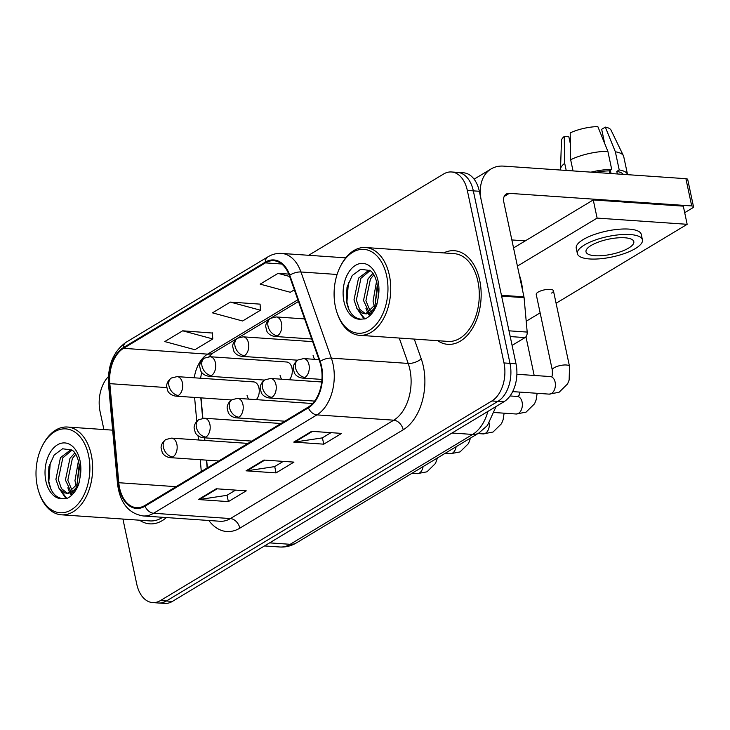<?xml version="1.0" encoding="UTF-8"?>
<svg xmlns="http://www.w3.org/2000/svg" width="730" height="730" viewBox="0 0 730 730"><rect width="100%" height="100%" fill="white"/><g stroke="black" fill="none" stroke-linecap="round" stroke-linejoin="round"><path stroke-width="1.09" d="M289.299 379.746A9.773 6.241 -86.1 0 0 291.991 368.175A9.773 6.241 -86.1 0 0 286.698 362.007L210.158 356.733A9.773 6.241 -86.1 0 1 215.45 362.892A9.773 6.241 -86.1 0 1 211.417 375.558A9.773 6.862 -121.1 0 1 201.982 365.967A9.773 6.862 58.9 0 1 204.446 358.111L210.158 356.733M256.276 399.638A9.773 6.241 -86.1 0 0 258.958 388.059A9.773 6.241 -86.1 0 0 253.675 381.899L177.135 376.616A9.773 6.241 -86.1 0 1 182.418 382.785A9.773 6.241 -86.1 0 1 178.385 395.45A9.773 6.862 -121.1 0 1 168.949 385.851A9.773 6.862 58.9 0 1 171.413 377.994L177.135 376.616M201.042 397.868L202.885 418.272M204.655 437.845L204.893 440.427M206.672 460.155L207.366 467.839M313.097 355.464A9.773 6.241 -86.1 0 0 314.712 359.333M280.065 375.357A9.773 6.241 -86.1 0 0 281.689 379.226M247.041 395.24A9.773 6.241 -86.1 0 0 248.656 399.109M479.701 280.293A46.93 29.976 -86.1 0 0 454.306 250.709A46.93 29.976 -86.1 0 0 443.703 252.918A46.93 29.976 -86.1 0 1 454.306 250.709A46.93 29.976 -86.1 0 1 479.701 280.293A46.93 29.976 -86.1 0 1 447.855 344.341A46.93 29.976 -86.1 0 0 479.701 280.293M321.081 366.588A31.28 19.984 93.9 0 1 308.179 407.13L144.832 505.498A31.28 19.984 93.9 0 1 136.501 507.66A31.28 19.984 93.9 0 1 118.789 482.722L109.828 383.661A31.28 19.984 93.9 0 1 123.516 348.338L265.428 262.882A31.28 19.984 93.9 0 1 273.75 260.72A31.28 19.984 93.9 0 1 289.317 275.575L319.722 361.715A31.28 19.984 93.9 0 1 321.081 366.588M321.556 366.305A32.065 20.486 -86.1 0 0 320.16 361.313L289.755 275.164A32.065 20.486 -86.1 0 0 265.273 262.152L123.361 347.617A32.065 20.486 -86.1 0 0 109.336 383.816L118.296 482.877A32.065 20.486 -86.1 0 0 144.987 506.228L308.334 407.851A32.065 20.486 -86.1 0 0 321.556 366.305M451.459 171.97L463.468 172.791A29.328 18.734 -86.1 0 1 479.336 191.278L516 363.777A29.328 18.734 -86.1 0 1 503.901 401.783L172.426 601.392A29.328 18.734 -86.1 0 1 164.624 603.418L158.62 603.007A29.328 18.734 -86.1 0 0 166.422 600.982L497.897 401.363A29.328 18.734 -86.1 0 0 509.996 363.357L473.332 190.868A29.328 18.734 -86.1 0 0 457.464 172.38A29.328 18.734 -86.1 0 1 473.332 190.868L509.996 363.357A29.328 18.734 -86.1 0 1 497.897 401.363L166.422 600.982A29.328 18.734 -86.1 0 1 158.62 603.007L152.616 602.588A29.328 18.734 -86.1 0 0 160.427 600.571L491.892 400.952A29.328 18.734 -86.1 0 0 503.992 362.947L467.328 190.457A29.328 18.734 -86.1 0 0 451.459 171.97A29.328 18.734 -86.1 0 0 443.648 173.986L308.644 255.29M235.58 490.104L226.884 495.341L199.372 499.502A7.82 5.493 -121.1 0 1 198.35 499.539L228.371 501.61L246.256 490.843L216.235 488.772L198.35 499.539M227.021 495.268L228.371 501.61M330.973 432.662L322.277 437.9L294.756 442.061A7.82 5.493 -121.1 0 1 293.743 442.097L323.755 444.168L341.64 433.401L311.628 431.33L293.743 442.097M322.404 437.817L323.755 444.168M283.276 461.387L274.58 466.625L247.068 470.786A7.82 5.493 -121.1 0 1 246.046 470.823L276.059 472.894L293.944 462.117L263.932 460.055L246.046 470.823M274.708 466.543L276.059 472.894M437.644 340.691A46.93 29.976 -86.1 0 0 447.855 344.341A46.93 29.976 -86.1 0 1 437.644 340.691M139.558 520.207A46.93 29.976 -86.1 0 0 149.769 523.848A46.93 29.976 -86.1 0 0 166.413 517.561A46.93 29.976 -86.1 0 1 149.769 523.848A46.93 29.976 -86.1 0 1 139.558 520.207M122.923 519.057L136.747 584.1A29.328 18.734 -86.1 0 0 152.616 602.588M108.414 376.616A29.328 18.734 -86.1 0 0 100.083 411.611L103.897 429.55M288.761 274.097L278.048 273.367L260.163 284.134L290.294 292.274L294.345 289.828M212.393 333.044L182.664 330.809L164.779 341.576L194.901 349.716L212.786 338.939L212.375 332.853M230.351 302.083L212.466 312.851L242.597 320.99L260.482 310.223L260.072 304.136L230.351 302.083L260.482 310.223M278.048 273.367L289.637 276.497M182.664 330.809L212.786 338.939M512.095 345.399L525.053 337.588L510.215 336.566M501.565 296.106A4.891 3.121 -86.1 0 0 501.437 295.285L481.262 200.358A39.11 27.466 -121.1 0 1 491.108 168.931A39.11 27.466 -121.1 0 1 503.563 166.121L685.908 178.695A4.891 1.533 -12 0 1 687.715 179.48L693.5 206.709A4.891 1.533 168 0 0 691.702 205.933L509.348 193.35A9.773 6.862 58.9 0 0 506.237 194.061A9.773 6.862 58.9 0 0 503.773 201.918L523.948 296.845A4.891 3.121 93.9 0 1 524.076 297.657L527.188 332.077A4.891 3.121 93.9 0 1 525.053 337.588M684.685 212.676L692.469 207.986A4.891 1.533 168 0 0 693.5 206.709M525.29 240.873L511.858 239.942M522.653 290.723A48.883 31.226 -86.1 0 0 521.412 282.364A48.883 31.226 -86.1 0 0 519.222 274.589M337.178 313.152L337.57 314.274A43.992 28.105 -86.1 0 0 359.507 335.307L448.056 341.412A43.992 28.105 -86.1 0 0 477.913 281.369A43.992 28.105 -86.1 0 0 454.106 253.638L365.557 247.525A43.992 28.105 -86.1 0 0 340.946 265.346L340.408 266.395A42.039 26.855 -86.1 0 0 335.399 306.746A42.039 26.855 -86.1 0 0 337.178 313.152A42.039 26.855 -86.1 0 0 371.488 328.892A42.039 26.855 -86.1 0 0 386.663 275.876A42.039 26.855 -86.1 0 0 366.195 249.678A42.039 26.855 -86.1 0 0 340.408 266.395M359.507 335.307A43.992 28.105 -86.1 0 0 389.364 275.256A43.992 28.105 -86.1 0 0 365.557 247.525M377.529 287.593L376.853 282.574C375.028 275.904 372.702 271.879 369.854 270.501L360.684 269.26L352.234 275.52L347.015 287.191L346.349 300.55C348.347 311.883 353.21 318.098 360.948 319.192L365.411 318.782C370.365 316.291 374.18 311.537 376.872 304.519L378.176 297.749L378.313 290.631L377.529 287.584L375.028 304.93L365.894 313.608L362.92 313.48L357.18 308.991L353.986 299.875L358.54 278.148L369.124 270.091M374.317 306.381L373.048 301.189L376.543 281.278M375.749 303.151L375.43 301.353L377.282 285.101M369.088 312.367L363.522 300.532L368.066 278.805L372.939 273.385M370.347 311.454L365.903 300.696L370.448 278.97L373.879 274.763M365.411 313.672L359.562 309.155L356.368 300.039L360.921 278.312L370.064 270.629M371.57 313.854L370.22 313.188M372.2 313.088L371.46 312.522M374.253 310.067L366.597 313.845L364.215 313.681M364.115 319.074L356.404 307.677M369.626 315.889L368.248 313.772M367.847 313.024L365.94 308.334M348.995 309.684L346.914 302.138L348.411 282.61M364.927 318.91L358.822 311.044M370.302 315.241L369.27 313.535M368.76 312.568L368.358 311.701M39.092 492.668A42.039 26.855 -86.1 0 0 73.401 508.399A42.039 26.855 -86.1 0 0 88.576 455.383A42.039 26.855 -86.1 0 0 68.109 429.194A42.039 26.855 -86.1 0 0 42.313 445.911A42.039 26.855 -86.1 0 0 37.312 486.262A42.039 26.855 -86.1 0 0 39.092 492.668L39.484 493.781A43.992 28.105 -86.1 0 0 61.42 514.814L149.969 520.919A43.992 28.105 -86.1 0 0 162.607 517.296M61.42 514.814A43.992 28.105 -86.1 0 0 91.277 454.772A43.992 28.105 -86.1 0 0 67.47 427.032A43.992 28.105 -86.1 0 0 42.86 444.853L42.313 445.911M79.442 467.1L78.767 462.081C76.942 455.41 74.615 451.386 71.768 450.009L62.597 448.777L54.148 455.027L48.928 466.698L48.262 480.066C50.261 491.39 55.124 497.605 62.862 498.699L67.324 498.289C72.27 495.798 76.093 491.044 78.785 484.027L80.09 477.256L80.227 470.138L79.442 467.1L76.942 484.437L67.808 493.115L64.833 492.987L59.094 488.498L55.9 479.382L60.453 457.655L71.038 449.607M76.23 485.888L74.962 480.696L78.457 460.785M77.663 482.667L77.344 480.86L79.196 464.608M71.002 491.883L65.435 480.039L69.98 458.312L74.852 452.892M72.261 490.961L67.817 480.203L72.361 458.476L75.792 454.279M67.324 493.179L61.475 488.662L58.281 479.546L62.835 457.82L71.978 450.136M73.484 493.37L72.133 492.695M74.113 492.595L73.374 492.038M76.166 489.574L68.51 493.361L66.129 493.197M66.028 498.581L58.318 487.184M71.54 495.396L70.162 493.279M69.761 492.531L67.853 487.841M50.908 489.191L48.828 481.645L50.324 462.126M66.841 498.417L60.736 490.551M72.215 494.748L71.184 493.051M70.673 492.075L70.272 491.208M551.579 293.068A8.796 2.765 168 0 0 553.431 290.768A8.796 2.765 168 0 0 547.39 289.418A8.796 2.765 168 0 0 538.074 292.137A8.796 2.765 168 0 0 536.221 294.427L552.291 370.055A8.796 2.765 -12 0 1 554.143 367.756A8.796 2.765 -12 0 1 554.499 367.555A8.796 2.765 -12 0 1 563.724 365.018A8.796 2.765 -12 0 1 569.51 366.396L569.144 380.038L567.575 383.907L559.089 392.256L549.142 394.127A8.796 5.621 -86.1 0 0 551.15 393.707A8.796 5.621 -86.1 0 0 555.119 382.118A8.796 5.621 -86.1 0 0 550.356 376.57L551.369 376.443C552.172 377.255 552.482 375.12 552.291 370.055M556.087 303.251L687.158 224.311L597.113 218.097L517.415 266.094M526.211 321.237L540.136 312.851M687.158 224.311L683.307 206.152L593.253 199.938L513.555 247.935M597.113 218.097L593.253 199.938M628.667 248.054A24.437 7.674 168 0 0 633.813 241.676A24.437 7.674 168 0 0 617.042 237.916A24.437 7.674 168 0 0 591.154 245.463A24.437 7.674 168 0 0 586.008 251.841A24.437 7.674 168 0 0 602.779 255.591A24.437 7.674 168 0 0 628.667 248.054M623.247 174.379A28.351 8.906 168 0 0 616.795 171.395L619.213 169.944A32.266 10.138 168 0 1 627.572 174.671L623.712 156.53A32.266 10.138 168 0 0 623.457 155.782L611.028 130.123A25.422 7.984 168 0 0 605.334 127.102L601.666 129.301L604.659 143.399M610.362 170.236L611.065 173.53M642.427 239.851L641.269 234.403A33.242 10.439 168 0 0 618.456 229.293A33.242 10.439 168 0 0 583.243 239.549A33.242 10.439 168 0 0 576.235 248.218L577.394 253.666A33.242 10.439 168 0 0 600.206 258.776A33.242 10.439 168 0 0 635.428 248.519A33.242 10.439 168 0 0 642.427 239.851A33.242 10.439 168 0 0 619.615 234.741A33.242 10.439 168 0 0 584.392 244.997A33.242 10.439 168 0 0 577.394 253.666M573.032 170.911L570.659 159.751L570.203 132.887A25.422 7.984 168 0 1 597.824 126.582L607.853 151.265L611.713 169.424L609.294 170.875A28.351 8.906 168 0 0 595.297 172.444M611.713 169.424A32.266 10.138 168 0 0 590.971 172.152M607.853 151.265A32.266 10.138 168 0 0 570.659 159.751M570.385 144.002L568.852 136.793L564.244 136.474L564.701 163.338L566.206 170.437M564.701 163.338A32.266 10.138 168 0 0 560.53 169.159A32.266 10.138 168 0 0 560.604 169.944L560.622 170.054M564.244 136.474A25.422 7.984 168 0 0 561.452 140.662L560.53 169.159M617.343 173.968L616.795 171.395M609.294 170.875L609.842 173.448M623.457 155.782A32.266 10.138 168 0 0 615.354 151.785L605.334 127.102M619.213 169.944L615.354 151.785M414.266 339.085L421.237 358.832A48.883 31.226 93.9 0 1 403.206 429.787L239.851 528.155A9.773 6.862 58.9 0 0 230.415 518.565L393.771 420.188A39.11 24.975 -86.1 0 0 409.895 369.517A39.11 24.975 -86.1 0 0 408.198 363.43L399.237 338.045M239.851 528.155A48.883 31.226 93.9 0 1 208.826 520.49M220.004 521.256A39.11 24.975 -86.1 0 0 230.415 518.565L153.574 513.263A39.11 24.975 93.9 0 1 143.162 515.955L220.004 521.256M265.273 262.152A9.773 6.862 58.9 0 1 267.974 256.823C272.263 254.25 276.77 253.118 281.497 253.42A39.11 24.975 93.9 0 1 300.952 271.98L331.356 358.129A39.11 24.975 93.9 0 1 333.053 364.215A39.11 24.975 93.9 0 1 316.929 414.886A9.773 6.862 -121.1 0 1 308.334 407.851M320.16 361.313A9.773 4.216 160.6 0 1 331.356 358.129L408.198 363.43A9.773 4.216 -19.4 0 0 421.237 358.832M123.361 347.617A9.773 6.862 -121.1 0 1 126.062 342.279C113.369 351.376 107.529 365.502 108.542 384.646L117.503 483.707C119.921 502.76 128.48 513.519 143.162 515.955M109.336 383.816A9.773 1.834 174.8 0 0 108.542 384.646M337.087 274.471L300.952 271.98A9.773 4.216 160.6 0 0 289.755 275.164M118.296 482.877A9.773 1.834 174.8 0 0 117.503 483.707M144.987 506.228A9.773 6.862 58.9 0 0 153.574 513.263L316.929 414.886L393.771 420.188A9.773 6.862 58.9 0 1 403.206 429.787M345.263 257.818L346.266 257.215M160.427 600.571L172.426 601.392M491.892 400.952L503.901 401.783M503.992 362.947L516 363.777M467.328 190.457L479.336 191.278M123.516 348.338L207.566 354.141A31.28 19.984 -86.1 0 0 194.244 377.802M109.828 383.661L166.759 387.584M118.789 482.722L176.094 486.673M194.6 397.421L196.762 421.347M198.076 435.819L198.45 439.98M200.23 459.708L201.297 471.489M265.428 262.882L281.707 264.005M297.849 299.765L207.566 354.141A17.593 12.355 58.9 0 0 213.169 352.873L208.963 356.724M247.068 470.786L264.789 460.11M294.756 442.061L312.486 431.384M199.372 499.502L217.093 488.835M269.607 542.874L290.193 544.297A19.555 13.733 58.9 0 0 296.426 542.892C291.261 545.976 285.713 547.345 279.782 546.989A39.11 24.975 -86.1 0 0 290.193 544.297L472.629 434.432A39.11 24.975 -86.1 0 0 487.877 411.428M452.034 433.018L472.629 434.432A19.555 13.733 58.9 0 0 478.853 433.027L296.426 542.892M304.948 377.401A9.773 6.241 -86.1 0 0 308.982 364.735A9.773 6.241 -86.1 0 0 303.689 358.576L297.977 359.954A9.773 6.862 58.9 0 0 295.513 367.81A9.773 6.862 -121.1 0 0 304.948 377.401A9.773 6.241 -86.1 0 1 302.339 378.076C296.699 377.31 294.473 373.459 294.327 372.802L293.241 368.431C293.059 367.984 293.159 363.321 297.977 359.954M277.473 335.782A9.773 6.241 -86.1 0 0 281.506 323.116A9.773 6.241 -86.1 0 0 276.214 316.948L270.501 318.326A9.773 6.862 58.9 0 0 268.038 326.182A9.773 6.862 -121.1 0 0 277.473 335.782A9.773 6.241 -86.1 0 1 274.872 336.457C269.233 335.69 266.998 331.84 266.851 331.183L265.766 326.812C265.583 326.356 265.684 321.702 270.501 318.326M271.916 397.293A9.773 6.241 -86.1 0 0 275.949 384.628A9.773 6.241 -86.1 0 0 270.657 378.459L264.944 379.837A9.773 6.862 58.9 0 0 262.481 387.694A9.773 6.862 -121.1 0 0 271.916 397.293A9.773 6.241 -86.1 0 1 269.315 397.969C263.676 397.202 261.45 393.351 261.294 392.694L260.209 388.323C260.026 387.867 260.126 383.213 264.944 379.837M494.465 412.523L516.119 414.01A8.796 5.621 -86.1 0 0 518.117 413.591A8.796 5.621 -86.1 0 0 522.087 402.002A8.796 5.621 -86.1 0 0 517.333 396.463L519.13 395.249L519.55 392.083M238.893 417.186A9.773 6.241 -86.1 0 0 242.926 404.511A9.773 6.241 -86.1 0 0 237.633 398.352L231.921 399.73A9.773 6.862 58.9 0 0 229.457 407.586A9.773 6.862 -121.1 0 0 238.893 417.186A9.773 6.241 -86.1 0 1 236.283 417.861C230.643 417.095 228.417 413.235 228.271 412.587L227.185 408.207C227.003 407.76 227.103 403.097 231.921 399.73M477.986 433.556L483.087 433.903A8.796 5.621 -86.1 0 0 485.094 433.483A8.796 5.621 -86.1 0 0 489.255 423.071M205.86 437.069A9.773 6.241 -86.1 0 0 209.893 424.404A9.773 6.241 -86.1 0 0 204.601 418.244L198.888 419.622A9.773 6.862 58.9 0 0 196.425 427.479A9.773 6.862 -121.1 0 0 205.86 437.069A9.773 6.241 -86.1 0 1 203.259 437.745C197.62 436.987 195.394 433.127 195.239 432.47L194.153 428.099C193.97 427.652 194.071 422.989 198.888 419.622M444.953 453.44L450.063 453.795A8.796 5.621 -86.1 0 0 452.062 453.376A8.796 5.621 -86.1 0 0 456.122 446.714M172.837 456.962A9.773 6.241 -86.1 0 0 176.87 444.296A9.773 6.241 -86.1 0 0 171.577 438.128L165.865 439.506A9.773 6.862 58.9 0 0 163.401 447.362A9.773 6.862 -121.1 0 0 172.837 456.962A9.773 6.241 -86.1 0 1 170.227 457.637C164.588 456.87 162.361 453.02 162.215 452.363L161.129 447.992C160.947 447.536 161.047 442.882 165.865 439.506M411.93 473.332L417.031 473.688A8.796 5.621 -86.1 0 0 419.038 473.259A8.796 5.621 -86.1 0 0 423.09 466.607M244.44 355.674A9.773 6.241 -86.1 0 0 248.474 343A9.773 6.241 -86.1 0 0 243.19 336.84L237.469 338.218A9.773 6.862 58.9 0 0 235.005 346.075A9.773 6.862 -121.1 0 0 244.44 355.674A9.773 6.241 -86.1 0 1 241.84 356.349C236.201 355.583 233.974 351.723 233.819 351.075L232.733 346.695C232.551 346.248 232.651 341.585 237.469 338.218M264.561 380.084L208.816 376.233A9.773 6.241 -86.1 0 0 211.417 375.558M231.538 399.976L175.784 396.125A9.773 6.241 -86.1 0 0 178.385 395.45M504.156 196.48L509.348 193.35M501.437 295.285L523.948 296.845M691.702 205.933L685.908 178.695M524.076 297.657L501.61 296.106M508.992 330.818L527.188 332.077M378.176 297.749A27.968 17.867 -86.1 0 0 378.085 281.041A27.968 17.867 -86.1 0 0 355.51 265.337A27.968 17.867 -86.1 0 0 343.976 301.581A27.968 17.867 -86.1 0 0 360.948 319.192M365.894 313.608A22.101 14.116 -86.1 0 0 377.383 302.53M80.09 477.256A27.968 17.867 -86.1 0 0 79.999 460.548A27.968 17.867 -86.1 0 0 57.424 444.853A27.968 17.867 -86.1 0 0 45.89 481.088A27.968 17.867 -86.1 0 0 62.862 498.699M67.808 493.115A22.101 14.116 -86.1 0 0 79.296 482.037M267.974 256.823L126.062 342.279M281.497 253.42L345.746 257.854M298.47 301.508L270.976 318.061M270.036 318.627L237.953 337.944M237.004 338.519L213.169 352.873M201.69 372.382L200.558 378.24M200.814 397.85L202.666 418.299M204.436 437.827L204.665 440.409M206.453 460.137L207.156 467.966M496.053 406.51L487.476 425.453L478.853 433.027M279.782 546.989L264.515 545.94M512.67 391.608L549.142 394.127M321.939 379.427L302.339 378.076M516.886 374.262L550.356 376.57M318.983 359.625L303.689 358.576M569.51 366.396L553.431 290.768M311.701 338.994L274.872 336.457M304.611 318.91L276.214 316.948M537.152 393.297L536.121 399.921L534.552 403.79L526.056 412.149L516.119 414.01M314.603 401.089L269.315 397.969M510.042 395.952L517.333 396.463M321.702 381.982L270.657 378.459M534.178 375.448L525.956 336.776M504.12 413.189L503.089 419.814L501.519 423.683L493.033 432.032L483.087 433.903M284.81 421.201L236.283 417.861M312.577 403.526L237.633 398.352M470.494 438.064L468.496 443.575L460 451.925L450.063 453.795M251.777 441.093L203.259 437.745M280.977 423.51L204.601 418.244M437.462 457.947L435.463 463.459L426.977 471.817L417.031 473.688M218.754 460.986L170.227 457.637M247.954 443.402L171.577 438.128M297.594 360.191L241.84 356.349M312.632 341.631L243.19 336.84M208.816 376.233C203.177 375.476 200.942 371.616 200.796 370.959L199.71 366.588C199.527 366.141 199.628 361.478 204.446 358.111M175.784 396.125C170.145 395.359 167.918 391.508 167.763 390.851L166.677 386.48C166.495 386.033 166.595 381.37 171.413 377.994M474.098 179.179L491.108 168.931M112.657 430.152L67.47 427.032"/></g></svg>
